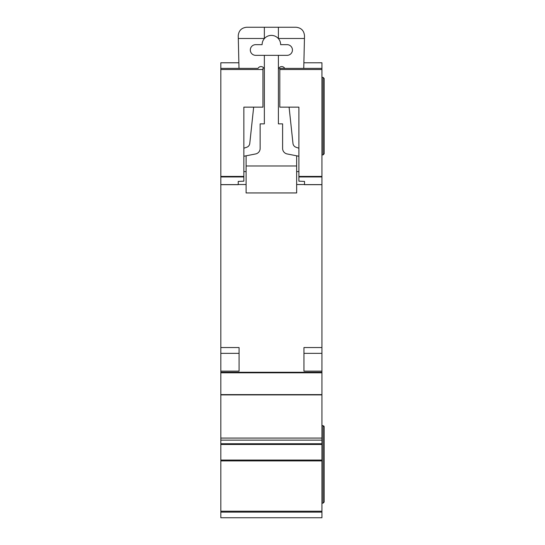 <?xml version="1.0" encoding="UTF-8"?>
<svg xmlns="http://www.w3.org/2000/svg" width="545" height="545" viewBox="0 0 545 545"><rect width="100%" height="100%" fill="white"/><g stroke="black" fill="none" stroke-linecap="round" stroke-linejoin="round"><path stroke-width="0.82" d="M220.827 62.777L238.874 62.777L220.827 62.784L220.827 68.391L239.003 68.384L238.233 35.677C238.771 30.595 241.578 27.788 246.66 27.25L296.092 27.25C301.262 27.815 304.069 30.69 304.512 35.875L303.749 68.391L321.932 68.384L321.932 372.269L220.827 372.269L220.827 517.75L321.932 517.75L321.932 460.062L220.827 460.062M287.106 44.663A5.334 5.334 0 0 1 292.44 49.997A5.334 5.334 0 0 1 287.106 55.338L255.646 55.338A5.334 5.334 0 0 1 250.312 49.997A5.334 5.334 0 0 1 255.646 44.663L262.111 44.663A9.265 9.265 0 0 1 278.4 38.613A9.265 9.265 0 0 1 280.648 44.663L287.106 44.663M253.663 107.147L249.774 143.464A4.496 4.496 0 0 1 246.742 147.245L243.853 148.22M258.037 68.391A3.345 3.345 0 0 1 264.352 69.91M243.853 156.252L255.598 153.956A5.62 5.62 0 0 0 260.142 148.444L260.142 123.865L264.352 123.865L264.352 55.338M246.102 184.523L238.233 184.523M296.65 184.523L304.519 184.523M278.4 55.338L278.4 123.865L282.61 123.865L282.61 148.444A5.62 5.62 0 0 0 287.154 153.956L298.898 156.252M278.4 69.91A3.345 3.345 0 0 1 284.715 68.391M298.898 148.22L296.01 147.245A4.496 4.496 0 0 1 292.978 143.464L289.088 107.147M246.102 155.809L246.102 165.987L296.65 165.987L296.65 155.809M278.4 27.25L278.4 38.613M264.352 27.25L264.352 38.613M238.301 38.484L264.352 38.484M296.65 165.987L296.65 192.95L246.102 192.95L246.102 165.987M246.102 171.607L243.853 171.607M298.898 171.607L296.65 171.607M278.4 38.484L304.451 38.484M258.044 68.384L220.827 68.391L220.827 372.269M220.827 444.468L321.932 444.468L321.932 372.269M321.932 444.468L321.932 460.062M321.932 62.784L303.878 62.784L321.932 62.777L321.932 68.391L279.803 68.391L279.803 107.147L298.898 107.147L298.898 176.423L321.932 176.423M321.932 425.631L323.056 425.631L324.173 426.755L323.941 426.074M321.932 503.144L323.056 503.144L324.173 502.02L324.173 426.755M321.932 77.376L323.056 77.376L324.173 78.5L324.173 153.772L323.056 154.896L324.173 153.772M321.932 154.896L323.056 154.896L323.056 77.376M321.932 512.13L220.827 512.13M321.932 371.145L303.953 371.145L303.953 353.344L321.932 353.344M303.953 371.145L303.953 347.553L321.932 347.553M321.932 184.666L304.519 184.666L304.519 181.424L298.898 181.165L298.898 176.423M284.708 68.384L279.803 68.391M323.056 425.631L323.056 503.144L324.173 502.02M220.827 347.553L239.078 347.553L239.078 371.145L239.078 353.344L220.827 353.344M220.827 371.145L239.078 371.145M262.949 68.391L262.949 107.147L243.853 107.147L243.853 181.165L238.233 181.424L238.233 184.666L220.827 184.666M321.932 460.906L220.827 460.906M220.827 511.217L321.932 511.217M321.932 394.893L220.827 394.893M220.827 438.078L321.932 438.078M321.932 372.814L220.827 372.814M220.827 394.607L321.932 394.607M304.519 184.619L321.932 184.619M321.932 176.941L298.898 176.941M321.932 69.515L279.803 69.515M321.932 443.753L220.827 443.753M220.827 440.128L321.932 440.128M220.827 184.619L238.233 184.619M220.827 176.941L243.853 176.941M220.827 176.423L243.853 176.423M220.827 69.515L262.949 69.515"/></g></svg>
